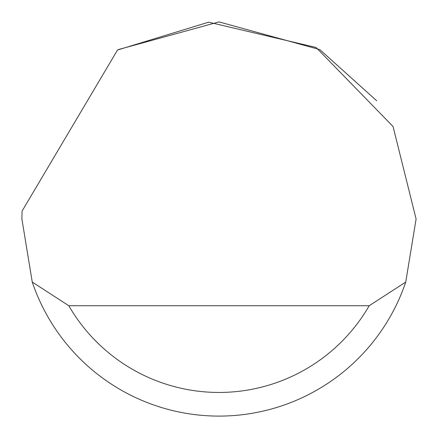<?xml version="1.0" encoding="UTF-8"?>
<svg xmlns="http://www.w3.org/2000/svg" width="438" height="438" viewBox="0 0 438 438"><rect width="100%" height="100%" fill="white"/><g stroke="black" fill="none" stroke-linecap="round" stroke-linejoin="round"><path stroke-width="0.66" d="M117.51 50.036L208.663 22.174L316.066 47.457L393.05 126.511L416.1 219L405.736 282.072A197.1 197.1 0 0 1 32.264 282.072L21.9 219L22.059 211.116L117.51 50.036M118.205 49.62L219 21.9L319.795 49.62M319.926 49.702L376.68 100.74M32.264 282.072L68.788 305.724L369.212 305.724L405.736 282.072M68.788 305.724A173.448 173.448 0 0 0 369.212 305.724"/></g></svg>
